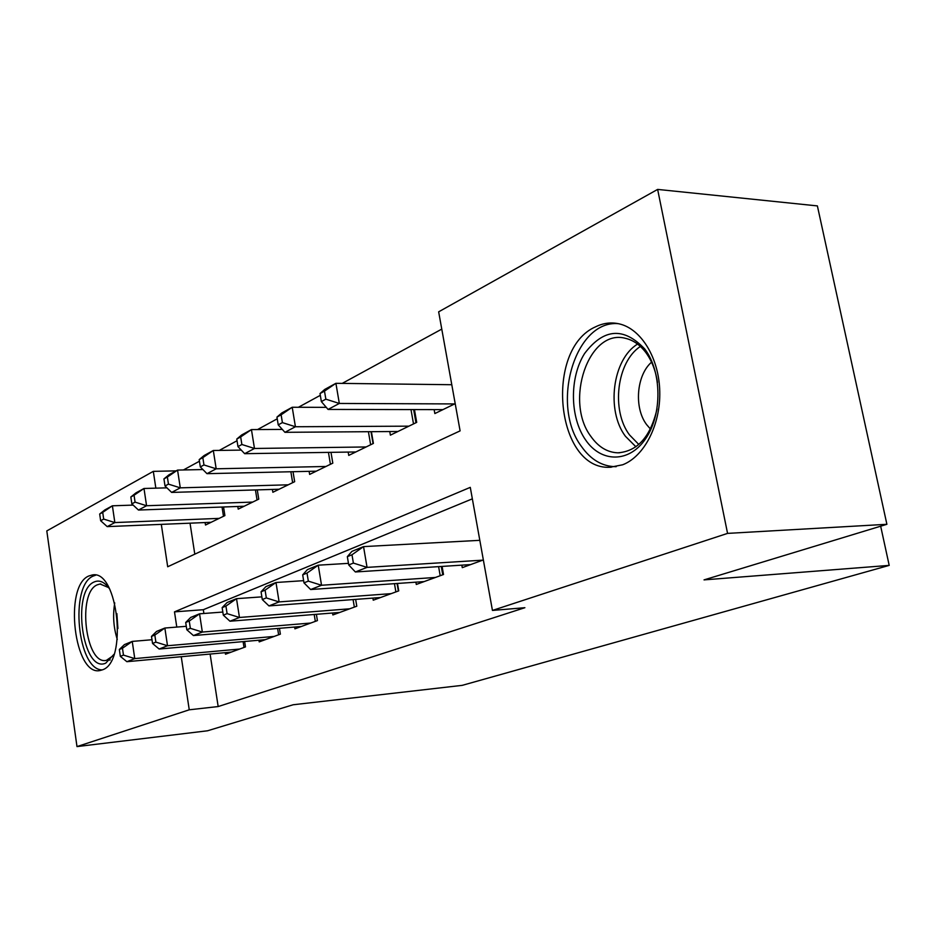 <?xml version="1.0" encoding="UTF-8"?>
<svg xmlns="http://www.w3.org/2000/svg" width="936" height="936" viewBox="0 0 936 936"><rect width="100%" height="100%" fill="white"/><g stroke="black" fill="none" stroke-linecap="round" stroke-linejoin="round"><path stroke-width="1.4" d="M622.662 464.782L610.108 467.263C555.961 470.469 543.898 349.011 595.776 326.722C603.498 322.967 611.419 322.031 619.515 323.938C641.347 329.074 659.108 358.207 659.763 391.622C660.559 425.026 644.143 456.522 622.662 464.782M102.223 669.895L100.339 670.445C74.389 677.336 63.449 586.135 88.768 576.003L92.36 574.95C118.135 569.31 127.986 662.606 102.223 669.895M161.308 524.371L167.696 566.76L460.102 430.876L438.656 311.828L657.634 189.411L817.385 205.908L886.895 524.3L704.036 579.887L889.2 565.391L462.232 685.351L293.179 704.761L207.558 730.782L76.986 746.589L46.8 530.911L153.317 471.358L155.844 488.159M176.132 470.866L153.317 471.358M441.769 329.109L342.213 383.397M320.311 395.331L298.409 407.277M277.231 418.813L257.529 429.565M237.042 440.727L219.281 450.415M199.426 461.237L183.421 469.966M461.834 565.145L462.279 567.649L483.35 559.939M415.888 582.169L416.286 584.462L443.512 574.505L442.084 566.409M372.891 598.092L373.242 600.198L398.736 590.873L397.461 583.456M332.549 613.022L332.865 614.952L356.791 606.212L355.645 599.391L356.791 606.212M294.641 627.026L294.922 628.828L317.409 620.603L316.38 614.308M258.933 640.224L259.202 641.885L280.379 634.152L279.443 628.313M190.031 523.177L194.793 554.17M205.113 522.557L205.499 525.026L224.897 515.596L223.552 506.984M237.791 506.47L238.212 509.125L258.757 499.134L257.271 489.879M272.399 489.434L272.867 492.277L294.664 481.689L293.026 471.697M309.126 471.334L309.64 474.412L332.806 463.144L330.993 452.345L332.806 463.156M348.169 452.076L348.742 455.411L373.405 443.418L371.393 431.683M389.762 431.543L390.382 435.158L416.707 422.37L414.449 409.582M434.14 409.605L434.842 413.56L455.2 403.662M210.109 654.053L218.17 706.551L524.885 607.698L492.441 610.436L470.281 487.363L174.494 611.863L176.787 627.073M472.341 498.841L203.311 609.71L203.884 613.49M225.26 652.661L225.494 654.217L245.489 646.905L244.635 641.488M889.2 565.391L880.671 526.196M886.895 524.3L727.564 533.391L492.441 610.436M657.634 189.411L727.564 533.391M218.17 706.551L189.248 709.804L76.986 746.589M181.245 656.698L189.248 709.804M203.311 609.71L174.494 611.863M119.34 649.502L120.334 656.358L123.47 655.106L122.464 648.227L119.34 649.502L124.394 644.623L132.245 641.406L134.761 658.593L239.581 649.058M123.47 655.106L134.761 658.593L126.875 661.693L231.262 652.111M122.464 648.227L132.245 641.406L151.995 639.733M120.334 656.358L126.875 661.693M99.684 514.028L100.655 520.72L103.685 519.082L102.714 512.366L99.684 514.028L104.773 509.968L112.39 505.803L114.847 522.569L107.207 526.617L211.091 522.3M133.169 505.101L112.39 505.803L102.714 512.366M219.176 518.38L114.847 522.569L103.685 519.082M107.207 526.617L100.655 520.72M114.04 654.252L105.768 663.121C82.766 673.92 71.113 591.142 94.115 581.993C99.391 579.653 104.528 581.911 109.5 588.791M108.623 587.586L100.07 584.005L97.309 584.813C76.892 592.699 85.597 665.742 106.458 660.325L113.338 655.586M95.718 575.172L93.261 576.038C69.393 585.409 77.407 670.34 102.27 669.883M585.55 439.873C569.813 417.28 569.334 377.676 584.579 353.527C603.65 328.29 623.715 326.793 644.752 348.999C661.963 371.615 662.349 414.636 645.641 438.715C629.179 463.156 601.052 462.782 585.55 439.873M657.481 382.485C655.715 370.703 651.842 360.746 645.875 352.591C639.99 344.834 633.157 340.072 625.365 338.305C588.545 328.349 564.115 401.544 591.014 436.597C598.396 446.975 607.324 452.38 617.795 452.825C637.463 451.421 650.555 436.784 657.037 408.903M651.55 362.173C636.398 375.324 633.906 407.932 646.636 424.64L650.438 429.039M618.392 323.68C574.762 319.656 550.298 405.206 581.35 446.32C590.71 459.599 602.094 466.385 615.478 466.678L616.204 466.666M151.503 636.398L152.545 643.465L155.879 642.131L154.826 635.053L151.503 636.398L156.523 631.449L164.865 628.033L167.509 645.735L274.119 636.433M155.879 642.131L167.509 645.735L159.132 649.022L265.297 639.662M154.826 635.053L164.865 628.033L186.287 626.313M152.545 643.465L159.132 649.022M185.702 622.475L186.814 629.752L190.359 628.337L189.248 621.036L185.702 622.475L190.675 617.456L199.555 613.817L202.34 632.057L310.775 623.037M190.359 628.337L202.34 632.057L193.424 635.556L301.404 626.465M189.248 621.036L199.555 613.817L222.838 612.05M186.814 629.752L193.424 635.556M222.148 607.639L223.318 615.151L227.097 613.63L225.927 606.095L222.148 607.639L227.05 602.55L236.516 598.666L239.464 617.479L349.713 608.798M227.097 613.63L239.464 617.479L229.964 621.212L339.756 612.437M225.927 606.095L236.516 598.666L261.858 596.864M223.318 615.151L229.964 621.212M261.062 591.798L262.291 599.543L266.327 597.928L265.087 590.148L261.062 591.798L265.871 586.638L275.991 582.496L279.103 601.918L391.201 593.635M266.327 597.928L279.103 601.918L268.948 605.908L380.578 597.519M265.087 590.148L275.991 582.496L303.638 580.659M262.291 599.543L268.948 605.908M130.841 496.993L131.859 503.872L135.076 502.129L134.059 495.226L130.841 496.993L135.907 492.909L143.992 488.487L146.566 505.732L138.458 510.038L244.132 506.247M166.936 487.843L143.992 488.487L134.059 495.226M252.685 502.082L146.566 505.732L135.076 502.129M138.458 510.038L131.859 503.872M163.94 478.893L165.017 485.983L168.445 484.123L167.369 477.021L163.94 478.893L168.971 474.798L177.559 470.083L180.285 487.843L171.651 492.418L279.139 489.235M202.901 469.544L177.559 470.083L167.369 477.021M288.218 484.813L180.285 487.843L168.445 484.123M171.651 492.418L165.017 485.983M199.181 459.623L200.316 466.924L203.966 464.958L202.831 457.622L199.181 459.623L204.153 455.516L213.314 450.497L216.181 468.796L206.985 473.675L316.31 471.171M241.277 450.099L213.314 450.497L202.831 457.622M325.962 466.479L216.181 468.796L203.966 464.958M206.985 473.675L200.316 466.924M236.773 439.066L237.966 446.601L241.874 444.495L240.669 436.936L236.773 439.066L241.675 434.959L251.445 429.601L254.475 448.473L244.659 453.679L355.832 451.959M282.309 429.413L251.445 429.601L240.669 436.936M366.116 446.963L254.475 448.473L241.874 444.495M244.659 453.679L237.966 446.601M302.691 574.844L303.989 582.859L308.33 581.127L307.008 573.089L302.691 574.844L307.394 569.626L318.228 565.18L321.539 585.257L435.462 577.453M308.33 581.127L321.539 585.257L310.647 589.528L424.113 581.595M307.008 573.089L318.228 565.18L348.461 563.355M303.989 582.859L310.647 589.528M276.962 417.093L278.226 424.874L282.403 422.616L281.128 414.812L276.962 417.093L281.759 412.987L292.219 407.254L295.425 426.746L284.93 432.315L397.952 431.484M326.266 407.347L292.219 407.254L281.128 414.812M408.927 426.161L295.425 426.746L282.403 422.616M284.93 432.315L278.226 424.874M347.338 556.663L348.73 564.946L353.387 563.086L351.983 554.779L347.338 556.663L351.913 551.374L363.542 546.612L367.052 567.38L482.789 560.149M353.387 563.086L367.052 567.38L355.364 571.966L470.656 564.583M351.983 554.779L363.542 546.612L479.817 540.329M348.73 564.946L355.364 571.966M320.018 393.553L321.364 401.591L325.845 399.169L324.488 391.108L320.018 393.553L324.698 389.458L335.907 383.315L339.323 403.451L328.056 409.43L442.939 409.629M451.795 384.719L335.907 383.315L324.488 391.108M454.662 403.931L339.323 403.451L325.845 399.169M328.056 409.43L321.364 401.591M244.015 647.443L243.114 641.616M222.031 507.043L223.482 516.286M117.281 639.44C113.513 627.483 112.671 615.315 114.742 602.924M116.871 613.606L117.913 628.536M635.907 446.776L625.4 436.246C605.978 410.518 612.472 359.307 637.568 344.085M640.388 346.46C616.73 361.776 610.951 410.401 629.495 434.901L638.808 444.471M278.624 634.783L277.618 628.465M315.327 621.364L314.204 614.484M354.346 607.101L353.083 599.578M395.881 591.915L394.465 583.666M398.373 591.014L397.075 583.491M255.446 489.937L257.049 499.964M290.862 471.756L292.64 482.672M328.442 452.38L330.431 464.303M371.007 431.683L373.055 443.582M368.41 431.707L370.644 444.764M440.201 575.722L438.61 566.631M442.74 574.786L441.277 566.467M413.642 409.57L415.958 422.733M410.986 409.57L413.513 423.926M610.108 467.263L611.22 467.24M92.36 574.95L93.214 574.903M110.179 659.985L107.862 660.196M100.842 583.959L100.07 584.005M619.667 452.79L617.795 452.825"/></g></svg>
